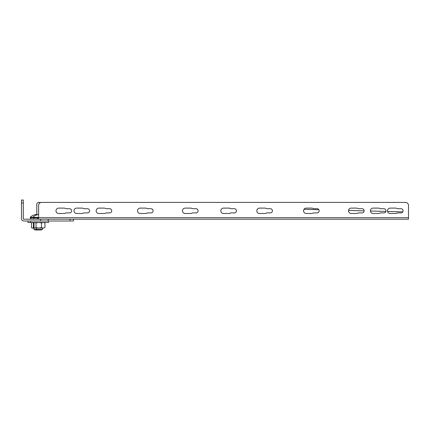 <?xml version="1.0" encoding="UTF-8"?>
<svg xmlns="http://www.w3.org/2000/svg" width="430" height="430" viewBox="0 0 430 430"><rect width="100%" height="100%" fill="white"/><g stroke="black" fill="none" stroke-linecap="round" stroke-linejoin="round"><path stroke-width="0.64" d="M23.301 203.008L23.301 200.014L21.5 200.014L21.5 203.008L23.301 203.008L23.301 218.596A0.602 0.602 0 0 0 23.897 219.198L73.433 219.198L73.433 220.993L23.897 220.993A2.397 2.397 0 0 1 21.5 218.596L21.5 203.008M65.779 212.904A2.698 2.698 0 0 1 64.086 213.5L58.69 213.5A2.698 2.698 0 0 1 55.991 210.802A2.698 2.698 0 0 1 58.69 208.104L64.086 208.104A2.698 2.698 0 0 1 65.779 208.706L69.483 208.706A2.096 2.096 0 0 1 71.579 210.802A2.096 2.096 0 0 1 69.483 212.904L65.779 212.904M83.764 212.904A2.698 2.698 0 0 1 82.071 213.5L76.674 213.5A2.698 2.698 0 0 1 73.976 210.802A2.698 2.698 0 0 1 76.674 208.104L82.071 208.104A2.698 2.698 0 0 1 83.764 208.706L87.467 208.706A2.096 2.096 0 0 1 89.564 210.802A2.096 2.096 0 0 1 87.467 212.904L83.764 212.904M105.947 212.904A2.698 2.698 0 0 1 104.248 213.5L98.857 213.5A2.698 2.698 0 0 1 96.159 210.802A2.698 2.698 0 0 1 98.857 208.104L104.248 208.104A2.698 2.698 0 0 1 105.947 208.706L109.645 208.706A2.096 2.096 0 0 1 111.741 210.802A2.096 2.096 0 0 1 109.645 212.904L105.947 212.904M147.307 212.904A2.698 2.698 0 0 1 145.614 213.5L140.218 213.5A2.698 2.698 0 0 1 137.519 210.802A2.698 2.698 0 0 1 140.218 208.104L145.614 208.104A2.698 2.698 0 0 1 147.307 208.706L151.011 208.706A2.096 2.096 0 0 1 153.107 210.802A2.096 2.096 0 0 1 151.011 212.904L147.307 212.904M192.269 212.904A2.698 2.698 0 0 1 190.571 213.5L185.179 213.5A2.698 2.698 0 0 1 182.481 210.802A2.698 2.698 0 0 1 185.179 208.104L190.571 208.104A2.698 2.698 0 0 1 192.269 208.706L195.967 208.706A2.096 2.096 0 0 1 198.069 210.802A2.096 2.096 0 0 1 195.967 212.904L192.269 212.904M230.636 212.904A2.698 2.698 0 0 1 228.937 213.5L223.541 213.5A2.698 2.698 0 0 1 220.848 210.802A2.698 2.698 0 0 1 223.541 208.104L228.937 208.104A2.698 2.698 0 0 1 230.636 208.706L234.334 208.706A2.096 2.096 0 0 1 236.43 210.802A2.096 2.096 0 0 1 234.334 212.904L230.636 212.904M266.6 212.904A2.698 2.698 0 0 1 264.907 213.5L259.51 213.5A2.698 2.698 0 0 1 256.812 210.802A2.698 2.698 0 0 1 259.51 208.104L264.907 208.104A2.698 2.698 0 0 1 266.6 208.706L270.303 208.706A2.096 2.096 0 0 1 272.4 210.802A2.096 2.096 0 0 1 270.303 212.904L266.6 212.904M313.363 212.904A2.698 2.698 0 0 1 311.664 213.5L306.267 213.5A2.698 2.698 0 0 1 303.575 210.802A2.698 2.698 0 0 1 306.267 208.104L311.664 208.104A2.698 2.698 0 0 1 313.363 208.706L317.06 208.706A2.096 2.096 0 0 1 319.157 210.802A2.096 2.096 0 0 1 317.06 212.904L313.363 212.904M358.319 212.904A2.698 2.698 0 0 1 356.626 213.5L351.229 213.5A2.698 2.698 0 0 1 348.531 210.802A2.698 2.698 0 0 1 351.229 208.104L356.626 208.104A2.698 2.698 0 0 1 358.319 208.706L362.022 208.706A2.096 2.096 0 0 1 364.119 210.802A2.096 2.096 0 0 1 362.022 212.904L358.319 212.904M38.732 202.46A1.801 1.795 -90 0 0 38.689 202.46L38.603 202.46A1.801 1.795 90 0 1 38.652 202.46L40.834 202.514L38.652 202.46M36.808 214.522L36.808 204.255A1.801 1.795 90 0 1 38.603 202.46M304.026 209.308L318.84 209.689L304.026 209.308M348.553 210.458L364.119 210.856L348.553 210.458M370.423 211.023L385.904 211.42L370.423 211.023M402.571 211.85L387.581 211.463L402.571 211.85A5.993 5.982 90 0 1 402.797 211.861A5.993 5.982 -90 0 0 402.652 211.85M33.814 219.198L33.814 217.999L30.815 217.999L30.815 219.198M33.814 217.999L38.609 217.999M38.609 205.411A2.999 2.999 0 0 1 41.608 202.412L405.479 202.412A2.999 2.999 0 0 1 408.478 205.411L408.478 219.198L408.478 217.698L38.609 217.698L38.609 205.411M380.201 212.904A2.698 2.698 0 0 1 378.507 213.5L373.111 213.5A2.698 2.698 0 0 1 370.413 210.802A2.698 2.698 0 0 1 373.111 208.104L378.507 208.104A2.698 2.698 0 0 1 380.201 208.706L383.899 208.706A2.096 2.096 0 0 1 386 210.802A2.096 2.096 0 0 1 383.899 212.904L380.201 212.904M397.288 212.904A2.698 2.698 0 0 1 395.589 213.5L390.193 213.5A2.698 2.698 0 0 1 387.494 210.802A2.698 2.698 0 0 1 390.193 208.104L395.589 208.104A2.698 2.698 0 0 1 397.288 208.706L400.986 208.706A2.096 2.096 0 0 1 403.082 210.802A2.096 2.096 0 0 1 400.986 212.904L397.288 212.904M70.101 220.993L70.101 219.198L408.478 219.198L40.683 219.198L40.683 220.993M38.609 219.198L38.609 217.698M37.41 219.198L37.41 217.999M39.485 229.986L40.984 229.986L42.479 229.437L33.911 229.437L35.41 229.986L39.485 229.986M38.609 217.36L30.229 217.36L30.229 217.999L30.815 217.999M27.918 220.993L27.918 222.493L48.477 222.493L48.477 220.993M44.279 222.493L44.951 222.923L43.21 222.493L41.468 222.923L38.732 222.493L35.996 222.923L35.007 222.493L34.013 222.923L34.69 222.493M38.732 228.067L41.468 227.642L43.21 228.067L35.007 228.067L35.996 227.642L38.732 228.067M44.951 227.642L43.21 228.067L44.951 227.642L44.951 222.923M34.69 228.067L34.013 227.642L35.007 228.067L32.116 228.067L31.449 227.642L32.411 228.067L33.373 227.642L34.379 227.889M34.013 227.642L34.013 222.923M35.996 227.642L35.996 222.923M41.468 227.642L41.468 222.923M34.379 222.67L33.373 222.923L32.411 222.493L31.449 222.923L32.116 222.493M33.373 227.642L33.373 222.923M31.449 227.642L31.449 222.923M48.181 220.993L48.181 219.198M37.985 229.986L36.485 229.437L36.485 228.067M42.479 228.067L42.479 229.437M38.609 214.559A9.293 9.293 0 0 0 32.798 217.36L32.798 217.999M30.492 220.993L30.492 222.493M33.911 228.067L33.911 229.437M38.195 214.608A9.293 9.293 0 0 0 30.229 217.36"/></g></svg>
